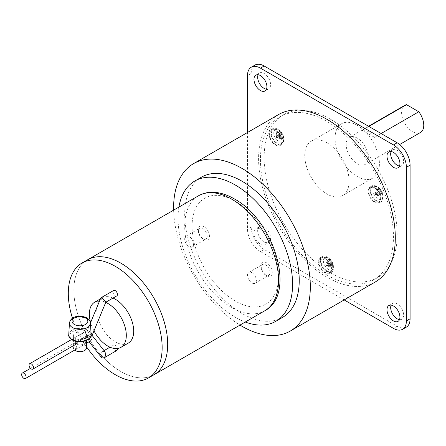 <?xml version="1.0" encoding="UTF-8"?>
<svg xmlns="http://www.w3.org/2000/svg" width="446" height="446" viewBox="0 0 446 446"><rect width="100%" height="100%" fill="white"/><g stroke="black" fill="none" stroke-linecap="round" stroke-linejoin="round"><path stroke-width="0.33" stroke-dasharray="2.23 1.67" d="M74.638 350.099A6.534 3.769 180 0 1 73.406 347.897A6.534 3.769 180 0 1 77.437 344.412A6.534 3.769 180 0 1 84.556 345.226A6.534 3.769 180 0 1 86.468 347.897M84.562 338.196L85.849 338.508L84.562 333.078A6.534 3.769 180 0 1 86.468 335.743A6.534 3.769 180 0 1 82.438 339.228A6.534 3.769 180 0 1 75.324 338.414L77.158 343.526L75.324 343.532L84.55 338.191L82.711 338.196L81.769 339.802L82.711 341.82L84.556 343.314L85.849 343.626L84.562 338.196L75.324 343.532L77.158 348.644L85.849 343.626M77.152 348.649L75.318 348.649L74.543 347.913L73.752 345.617L74.025 343.214L75.313 343.526L74.025 341.714L73.752 338.525L74.025 338.096L75.313 338.408A6.534 3.769 180 0 1 73.406 335.743A6.534 3.769 180 0 1 77.437 332.259A6.534 3.769 180 0 1 84.55 333.073L82.711 333.078L81.769 334.684L82.711 336.697L84.55 338.191M72.765 339.88L75.324 338.414L72.765 339.88A10.141 5.854 180 0 1 72.765 331.601A10.141 5.854 180 0 1 87.104 331.601L87.104 331.601A10.141 5.854 180 0 1 87.104 339.88A10.141 5.854 180 0 1 72.77 339.885M68.751 334.89L68.768 334.545A11.183 6.456 180 0 1 75.892 328.813A11.183 6.456 180 0 1 87.845 330.269A11.183 6.456 180 0 1 91.107 334.545L91.118 334.89M329.31 263.023L328.769 266.29L325.836 265.024L329.31 263.023L326.21 261.858L325.758 265.069L325.836 263.742L328.769 259.098L329.31 261.741L325.836 263.742L326.21 261.858M329.31 261.741L326.21 260.575M328.769 266.29L329.873 266.931L330.419 263.658L326.946 265.665L325.758 265.069L326.946 264.383L329.873 259.739L328.769 259.098M329.873 266.931L326.946 265.665L332.437 265.454L332.437 264.171L326.946 264.383L330.419 262.382L329.873 259.739M332.437 264.171L330.419 262.382M330.419 263.658L332.437 265.454M280.06 133.872L277.3 131.431L276.592 135.879L280.06 133.872L280.796 132.367L276.592 135.879L276.158 137.234L277.551 137.073L282.697 138.137L281.019 135.071L277.551 137.073L281.76 133.56L280.796 132.367M281.019 135.071L281.76 133.56M277.3 131.431L276.749 132.217L279.508 134.664L276.035 136.666L276.158 137.234L276.994 137.859L282.14 138.929L282.697 138.137M276.749 132.217L276.035 136.666L277.685 136.794L278.644 137.992L276.994 137.859L280.467 135.857L282.14 138.929M278.644 137.992L280.467 135.857M279.508 134.664L277.685 136.794M380.221 192.811L381.893 192.923L376.747 194.813L380.221 192.811L380.956 196.418L375.359 194.506L375.788 194.896L376.502 193.408L379.262 192.895L375.788 194.896L379.998 196.508L380.956 196.418M379.262 192.895L379.998 196.508M381.893 192.923L381.341 191.496L379.669 191.379L376.195 193.386L375.359 194.506L375.237 193.469L375.945 191.975L376.502 193.408M381.341 191.496L376.195 193.386L377.846 188.396L376.881 188.48L375.237 193.469L378.704 191.468L375.945 191.975M376.881 188.48L378.704 191.468M379.669 191.379L377.846 188.396M381.107 133.521L374.456 137.362A15.677 9.048 -120 0 0 368.329 131.693A15.677 9.048 -120 0 0 362.202 130.288L368.853 126.447M374.456 137.362L362.202 130.288M404.834 105.317A15.677 9.048 -120 0 0 402.431 117.878A15.677 9.048 -120 0 0 412.673 131.693A15.677 9.048 -120 0 0 420.511 132.468M357.246 138.093A15.677 9.048 -120 0 0 349.408 137.318A15.677 9.048 -120 0 0 347.005 149.878A15.677 9.048 -120 0 0 357.246 163.693A15.677 9.048 -120 0 0 365.084 164.468A15.677 9.048 -120 0 0 367.487 151.908A15.677 9.048 -120 0 0 357.246 138.093M325.101 258.624A8.363 4.828 -120 0 0 321.025 258.156A8.363 4.828 -120 0 0 319.609 264.818A8.363 4.828 -120 0 0 325.101 272.277A8.363 4.828 -120 0 0 329.382 272.629A8.363 4.828 -120 0 0 330.531 265.9A8.363 4.828 -120 0 0 325.101 258.624M280.618 143.986A8.363 4.828 -120 0 0 279.157 134.363A8.363 4.828 -120 0 0 271.424 130.316A8.363 4.828 -120 0 0 270.382 131.247A8.363 4.828 -120 0 0 271.96 141.036A8.363 4.828 -120 0 0 279.781 144.794A8.363 4.828 -120 0 0 280.618 143.986M369.578 195.348A8.363 4.828 -120 0 0 378.983 202.066A8.363 4.828 -120 0 0 379.819 194.434A8.363 4.828 -120 0 0 370.62 187.588A8.363 4.828 -120 0 0 369.578 195.348M357.246 125.293A31.354 18.102 60 0 1 377.729 152.922A31.354 18.102 60 0 1 372.923 178.043A31.354 18.102 60 0 1 357.246 176.493A31.354 18.102 60 0 1 336.763 148.864A31.354 18.102 60 0 1 341.569 123.743A31.354 18.102 60 0 1 357.246 125.293M318.634 261.718A9.143 5.28 -120 0 0 322.625 270.923A9.143 5.28 -120 0 0 329.672 273.37A9.143 5.28 -120 0 0 331.568 269.183A9.143 5.28 -120 0 0 327.576 259.985A9.143 5.28 -120 0 0 320.529 257.532A9.143 5.28 -120 0 0 318.634 261.718M278.733 133.019A9.143 5.28 -120 0 0 270.928 129.697A9.143 5.28 -120 0 0 272.266 142.218A9.143 5.28 -120 0 0 280.071 145.535A9.143 5.28 -120 0 0 278.733 133.019M377.929 203.22A9.143 5.28 -120 0 0 379.273 202.807A9.143 5.28 -120 0 0 379.83 193.302A9.143 5.28 -120 0 0 371.468 186.556A9.143 5.28 -120 0 0 370.124 186.969A9.143 5.28 -120 0 0 369.567 196.474A9.143 5.28 -120 0 0 377.929 203.22M326.946 142.787A31.354 18.102 60 0 1 347.428 170.417A31.354 18.102 60 0 1 342.623 195.538A31.354 18.102 60 0 1 326.946 193.988A31.354 18.102 60 0 1 306.463 166.358A31.354 18.102 60 0 1 311.269 141.231A31.354 18.102 60 0 1 326.946 142.787M320.479 260.654A9.143 5.28 -120 0 0 324.471 269.852A9.143 5.28 -120 0 0 331.517 272.305A9.143 5.28 -120 0 0 333.413 268.118A9.143 5.28 -120 0 0 329.421 258.914A9.143 5.28 -120 0 0 322.374 256.467A9.143 5.28 -120 0 0 320.479 260.654M280.579 131.949A9.143 5.28 -120 0 0 272.774 128.632A9.143 5.28 -120 0 0 274.112 141.148A9.143 5.28 -120 0 0 281.922 144.471A9.143 5.28 -120 0 0 280.579 131.949M379.78 202.155A9.143 5.28 -120 0 0 381.118 201.743A9.143 5.28 -120 0 0 381.676 192.237A9.143 5.28 -120 0 0 373.313 185.491A9.143 5.28 -120 0 0 371.975 185.904A9.143 5.28 -120 0 0 371.418 195.404A9.143 5.28 -120 0 0 379.78 202.155M326.946 275.054A94.061 54.306 60 0 1 265.498 192.165A94.061 54.306 60 0 1 279.915 116.796A94.061 54.306 60 0 1 326.946 121.451A94.061 54.306 60 0 1 388.394 204.34A94.061 54.306 60 0 1 373.977 279.709A94.061 54.306 60 0 1 326.946 275.054M330.642 119.322A94.061 54.306 -120 0 0 283.611 114.661A94.061 54.306 -120 0 0 269.194 190.029A94.061 54.306 -120 0 0 330.642 272.919A94.061 54.306 -120 0 0 377.673 277.579A94.061 54.306 -120 0 0 392.09 202.205A94.061 54.306 -120 0 0 330.642 119.322M399.488 319.626A9.143 5.28 -120 0 0 401.723 319.236A9.143 5.28 -120 0 0 403.123 311.91A9.143 5.28 -120 0 0 397.152 303.849A9.143 5.28 -120 0 0 392.58 303.397A9.143 5.28 -120 0 0 391.12 305.142M264.132 241.983A9.143 5.28 -120 0 0 268.704 242.44A9.143 5.28 -120 0 0 270.103 235.109A9.143 5.28 -120 0 0 264.132 227.053A9.143 5.28 -120 0 0 259.561 226.601A9.143 5.28 -120 0 0 258.156 233.927A9.143 5.28 -120 0 0 264.132 241.983M399.488 166.029A9.143 5.28 -120 0 0 401.723 165.639A9.143 5.28 -120 0 0 403.123 158.308A9.143 5.28 -120 0 0 397.152 150.252A9.143 5.28 -120 0 0 392.58 149.8A9.143 5.28 -120 0 0 391.12 151.54M266.468 89.233A9.143 5.28 -120 0 0 268.704 88.838A9.143 5.28 -120 0 0 270.103 81.512A9.143 5.28 -120 0 0 264.132 73.456A9.143 5.28 -120 0 0 259.561 72.999A9.143 5.28 -120 0 0 258.1 74.744M406.295 327.158A18.292 10.559 60 0 1 397.152 326.249L264.132 249.453A18.292 10.559 60 0 1 251.198 227.053L251.198 73.456A18.292 10.559 60 0 1 254.989 65.083M344.178 299.929L260.436 251.583A18.292 10.559 60 0 1 247.502 229.188L247.502 132.49M260.436 229.188A9.143 5.28 60 0 1 266.413 237.244A9.143 5.28 60 0 1 265.008 244.57A9.143 5.28 60 0 1 260.436 244.118A9.143 5.28 60 0 1 254.465 236.062A9.143 5.28 60 0 1 255.865 228.731A9.143 5.28 60 0 1 260.436 229.188M375.281 281.972A96.671 55.811 60 0 1 326.946 277.183A96.671 55.811 60 0 1 263.792 191.997A96.671 55.811 60 0 1 278.611 114.533M173.633 210.138A96.671 55.811 -120 0 0 239.998 325.084M282.457 317.463A80.994 46.763 60 0 1 241.961 313.449A80.994 46.763 60 0 1 189.048 242.078A80.994 46.763 60 0 1 201.464 177.174M178.913 207.089A80.994 46.763 -120 0 0 235.31 317.29A80.994 46.763 -120 0 0 245.278 322.034M235.31 201.235A61.141 35.301 -120 0 0 192.081 226.2A61.141 35.301 -120 0 0 235.31 301.078A61.141 35.301 -120 0 0 278.544 276.119A61.141 35.301 -120 0 0 235.31 201.235M151.06 376.162A66.365 38.317 60 0 1 120.766 371.473A66.365 38.317 60 0 0 153.948 374.763A66.365 38.317 60 0 1 120.766 371.473A66.365 38.317 60 0 1 77.409 312.997A66.365 38.317 60 0 1 87.583 259.817A66.365 38.317 60 0 0 77.409 312.997A66.365 38.317 60 0 0 120.766 371.473A66.365 38.317 60 0 1 78.201 315.523A66.365 38.317 60 0 1 84.93 261.618M91.731 334.952L91.118 334.405L89.189 334.461L87.672 336.395L88.046 340.404L88.659 340.945L90.588 340.895M93.978 330.865A26.13 15.086 60 0 1 90.616 322.558M99.547 300.905A26.13 15.086 60 0 1 105.735 302.349M105.122 351.966L104.509 351.42L102.58 351.476L101.064 353.41L101.437 357.419M128.286 343.119A26.13 15.086 60 0 1 115.224 341.82A26.13 15.086 60 0 1 98.153 318.801A26.13 15.086 60 0 1 102.162 297.861A26.13 15.086 60 0 1 113.061 298.051M86.468 346.709A66.365 38.317 60 0 1 72.497 318.221M116.791 350.511A3.133 1.812 60 0 1 115.224 350.355A3.133 1.812 60 0 1 113.172 347.59A3.133 1.812 60 0 1 113.658 345.081A3.133 1.812 60 0 1 115.224 345.237A3.133 1.812 60 0 1 117.393 348.532M116.791 295.899A3.133 1.812 60 0 1 115.224 295.743A3.133 1.812 60 0 1 113.172 292.977A3.133 1.812 60 0 1 113.658 290.469M100.763 297.956L101.064 298.798L104.509 301.931L105.769 302.26M90.99 332.538L88.659 330.709L87.449 330.341L87.672 331.278L91.118 334.405L92.322 334.768M261.178 266.089A7.838 4.527 -120 0 0 266.719 275.689A7.838 4.527 -120 0 0 272.261 272.489A7.838 4.527 -120 0 0 266.719 262.889A7.838 4.527 -120 0 0 261.178 266.089L261.178 267.394A6.244 3.607 60 0 1 262.471 264.534A6.244 3.607 60 0 1 267.282 266.206A6.244 3.607 60 0 1 270.008 272.489A6.244 3.607 60 0 1 268.715 275.349A6.244 3.607 60 0 1 265.593 275.037A6.244 3.607 60 0 1 261.178 267.394M256.372 280.383A6.272 3.618 60 0 1 251.94 282.942A6.272 3.618 60 0 1 247.502 275.266A6.272 3.618 60 0 1 251.94 272.701A6.272 3.618 60 0 1 256.372 280.383M247.524 275.277A6.244 3.607 60 0 1 248.818 272.417A6.244 3.607 60 0 1 253.629 274.089A6.244 3.607 60 0 1 256.355 280.372A6.244 3.607 60 0 1 255.062 283.232A6.244 3.607 60 0 1 250.251 281.56A6.244 3.607 60 0 1 247.524 275.277M209.447 236.224A7.838 4.527 -120 0 0 203.906 226.624A7.838 4.527 -120 0 0 198.358 229.824A7.838 4.527 -120 0 0 203.906 239.424A7.838 4.527 -120 0 0 209.447 236.224M198.358 229.824L198.358 231.128A6.244 3.607 60 0 1 199.652 228.268A6.244 3.607 60 0 1 204.469 229.941A6.244 3.607 60 0 1 207.189 236.224A6.244 3.607 60 0 1 205.896 239.084A6.244 3.607 60 0 1 202.774 238.772A6.244 3.607 60 0 1 198.358 231.128M184.705 239.006A6.244 3.607 60 0 1 185.999 236.151A6.244 3.607 60 0 1 190.816 237.824A6.244 3.607 60 0 1 193.536 244.107A6.244 3.607 60 0 1 192.248 246.967A6.244 3.607 60 0 1 187.431 245.294A6.244 3.607 60 0 1 184.705 239.006A6.272 3.618 60 0 1 189.121 236.436A6.272 3.618 60 0 1 193.558 244.118A6.272 3.618 60 0 1 189.121 246.677A6.272 3.618 60 0 1 184.689 239M69.431 323.066A10.509 6.066 180 0 1 76.076 317.624A10.509 6.066 180 0 1 87.366 318.979A10.509 6.066 180 0 1 90.438 323.066M84.562 333.078L87.109 331.607L84.55 333.073M328.379 269.356A7.097 4.098 60 0 1 323.361 260.659A7.097 4.098 60 0 1 328.379 257.76A7.097 4.098 60 0 1 333.396 266.457A7.097 4.098 60 0 1 328.379 269.356M274.435 130.316A7.097 4.098 60 0 1 281.287 132.15A7.097 4.098 60 0 1 283.126 141.131A7.097 4.098 60 0 1 276.269 139.291A7.097 4.098 60 0 1 274.435 130.316M382.322 192.605A7.097 4.098 60 0 1 380.488 199.462A7.097 4.098 60 0 1 373.631 193.386A7.097 4.098 60 0 1 375.471 186.528A7.097 4.098 60 0 1 382.322 192.605M326.901 271.168A8.273 4.778 60 0 1 321.471 263.781A8.273 4.778 60 0 1 322.871 257.191A8.273 4.778 60 0 1 326.901 257.66A8.273 4.778 60 0 1 332.276 264.852A8.273 4.778 60 0 1 331.138 271.514A8.273 4.778 60 0 1 326.901 271.168M272.238 130.277A8.273 4.778 60 0 1 273.27 129.357A8.273 4.778 60 0 1 280.919 133.36A8.273 4.778 60 0 1 282.368 142.876A8.273 4.778 60 0 1 281.538 143.679A8.273 4.778 60 0 1 273.799 139.96A8.273 4.778 60 0 1 272.238 130.277M381.564 193.397A8.273 4.778 60 0 1 380.739 200.951A8.273 4.778 60 0 1 371.434 194.3A8.273 4.778 60 0 1 372.466 186.629A8.273 4.778 60 0 1 381.564 193.397M397.152 326.249L393.456 328.384M264.132 249.453L260.436 251.583M251.198 227.053L247.502 229.188M251.198 73.456L247.502 75.586M264.796 310.762A66.365 38.317 60 0 1 231.613 307.478A66.365 38.317 60 0 1 188.262 248.996A66.365 38.317 60 0 1 198.437 195.816M86.468 335.743L86.468 340.515M82.711 338.196L74.025 343.214M73.406 335.743L73.406 347.897M85.849 338.508L91.079 335.487M82.711 333.078L74.025 338.096M321.025 258.156L322.871 257.191L328.144 257.565C333.82 262.337 334.818 266.987 331.138 271.514L329.382 272.629M271.424 130.316L273.27 129.357C278.834 125.989 286.817 137.351 282.842 142.43L279.781 144.794M370.62 187.588L372.466 186.629C376.586 185.385 379.88 187.387 382.339 192.633C383.66 196.329 383.125 199.106 380.739 200.951L378.983 202.066M368.541 126.268L349.408 137.318M399.649 144.51L365.084 164.468M342.623 195.538L372.923 178.043M311.269 141.231L341.569 123.743M331.517 272.305L329.672 273.37M322.374 256.467L320.529 257.532M272.774 128.632L270.928 129.697M281.922 144.471L280.071 145.535M381.118 201.743L379.273 202.807M371.975 185.904L370.124 186.969M283.611 114.661L279.915 116.796M377.673 277.579L373.977 279.709M268.704 88.838L265.008 90.973M259.561 72.999L255.865 75.134M401.723 165.639L398.027 167.774M392.58 149.8L388.884 151.93M268.704 242.44L265.008 244.57M259.561 226.601L255.865 228.731M401.723 319.236L398.027 321.371M392.58 303.397L388.884 305.532M89.189 334.461L30.479 368.357M86.468 343.269L77.164 348.644M89.105 341.748L88.046 340.404M100.378 298.892L102.162 297.861M113.658 345.081L110 347.194M104.063 350.617L102.58 351.476M90.438 323.004L87.371 330.436M87.449 330.341L71.572 339.512M265.593 275.037L266.719 275.689M248.818 272.417L262.471 264.534M255.062 283.232L268.715 275.349M202.774 238.772L203.906 239.424M185.999 236.151L199.652 228.268M192.248 246.967L205.896 239.084"/><path stroke-width="0.67" d="M86.468 340.515L86.468 347.897A6.534 3.769 180 0 1 82.438 351.376A6.534 3.769 180 0 1 75.318 350.562A6.534 3.769 180 0 1 74.638 350.099M25.433 378.509A3.133 1.812 -120 0 0 25.918 375.995A3.133 1.812 -120 0 0 23.867 373.235A3.133 1.812 -120 0 0 22.3 373.079A3.133 1.812 -120 0 0 21.821 375.588A3.133 1.812 -120 0 0 23.867 378.353A3.133 1.812 -120 0 0 25.433 378.509L77.152 348.649M77.158 343.526L32.826 369.121A3.133 1.812 -120 0 0 33.305 366.612A3.133 1.812 -120 0 0 31.259 363.847A3.133 1.812 -120 0 0 29.692 363.691A3.133 1.812 -120 0 0 29.207 366.205A3.133 1.812 -120 0 0 31.259 368.965A3.133 1.812 -120 0 0 32.826 369.121M91.107 334.545A11.183 6.456 180 0 1 91.112 334.617A11.183 6.456 180 0 1 84.389 340.755A11.183 6.456 180 0 1 72.029 339.4A11.183 6.456 180 0 1 68.762 334.617A11.183 6.456 180 0 1 68.768 334.545L68.751 334.89C68.177 335.832 69.342 337.516 72.246 339.936C78.886 344.173 91.876 340.549 91.118 334.89L91.107 334.545M368.853 126.447L406.54 104.687L418.8 111.762L381.107 133.521M399.649 144.51L420.511 132.468A15.677 9.048 -120 0 0 418.8 111.762M406.54 104.687A15.677 9.048 -120 0 0 404.834 105.317L368.541 126.268M391.12 305.142A9.143 5.28 -120 0 0 397.152 318.784A9.143 5.28 -120 0 0 399.488 319.626M391.12 151.54A9.143 5.28 -120 0 0 397.152 165.187A9.143 5.28 -120 0 0 399.488 166.029M258.1 74.744A9.143 5.28 -120 0 0 264.132 88.386A9.143 5.28 -120 0 0 266.468 89.233M247.502 132.49L247.502 75.586A18.292 10.559 60 0 1 251.293 67.212L254.989 65.083A18.292 10.559 60 0 1 264.132 65.986L397.152 142.787A18.292 10.559 60 0 1 410.086 165.187L410.086 318.784A18.292 10.559 60 0 1 406.295 327.158L402.599 329.287A18.292 10.559 60 0 1 393.456 328.384L344.178 299.929M251.293 67.212A18.292 10.559 60 0 1 260.436 68.121L393.456 144.917A18.292 10.559 60 0 1 406.39 167.317L406.39 320.919A18.292 10.559 60 0 1 402.599 329.287M260.436 75.586A9.143 5.28 60 0 1 266.413 83.647A9.143 5.28 60 0 1 265.008 90.973A9.143 5.28 60 0 1 260.436 90.521A9.143 5.28 60 0 1 254.465 82.46A9.143 5.28 60 0 1 255.865 75.134A9.143 5.28 60 0 1 260.436 75.586M393.456 152.387A9.143 5.28 60 0 1 399.432 160.443A9.143 5.28 60 0 1 398.027 167.774A9.143 5.28 60 0 1 393.456 167.317A9.143 5.28 60 0 1 387.485 159.261A9.143 5.28 60 0 1 388.884 151.93A9.143 5.28 60 0 1 393.456 152.387M393.456 305.984A9.143 5.28 60 0 1 399.432 314.04A9.143 5.28 60 0 1 398.027 321.371A9.143 5.28 60 0 1 393.456 320.919A9.143 5.28 60 0 1 387.485 312.858A9.143 5.28 60 0 1 388.884 305.532A9.143 5.28 60 0 1 393.456 305.984M193.625 163.598L278.611 114.533A96.671 55.811 60 0 1 326.946 119.322A96.671 55.811 60 0 1 390.099 204.508A96.671 55.811 60 0 1 375.281 281.972L290.296 331.038A96.671 55.811 -120 0 0 305.114 253.573A96.671 55.811 -120 0 0 241.961 168.387A96.671 55.811 -120 0 0 193.625 163.598A96.671 55.811 -120 0 0 173.633 210.138M239.998 325.084A96.671 55.811 -120 0 0 241.961 326.249A96.671 55.811 -120 0 0 290.296 331.038M194.813 181.015L201.464 177.174A80.994 46.763 60 0 1 241.961 181.188A80.994 46.763 60 0 1 294.873 252.559A80.994 46.763 60 0 1 282.457 317.463L275.806 321.304A80.994 46.763 -120 0 0 288.222 256.4A80.994 46.763 -120 0 0 235.31 185.023A80.994 46.763 -120 0 0 194.813 181.015A80.994 46.763 -120 0 0 178.913 207.089M245.278 322.034A80.994 46.763 -120 0 0 275.806 321.304M72.497 318.221A66.365 38.317 60 0 1 82.042 263.017L87.583 259.817A66.365 38.317 60 0 1 120.766 263.101A66.365 38.317 60 0 1 164.122 321.583A66.365 38.317 60 0 1 153.948 374.763L264.796 310.762A66.365 38.317 60 0 0 274.97 257.587A66.365 38.317 60 0 0 231.613 199.106A66.365 38.317 60 0 0 198.437 195.816C202.439 193.531 206.866 192.343 211.699 192.259C219.042 192.204 226.551 194.4 234.228 198.844C273.705 219.794 297.103 294.059 264.796 310.762M84.93 261.618A66.365 38.317 60 0 1 120.766 263.101L120.766 263.101A66.365 38.317 60 0 1 167.69 344.384A66.365 38.317 60 0 1 151.06 376.162M86.468 343.269L90.588 340.895L92.105 338.954L91.815 335.063L105.122 351.966L105.496 355.969L103.979 357.909L102.05 357.96L101.437 357.419L89.105 341.748M105.735 302.349A26.13 15.086 60 0 1 107.832 303.425A26.13 15.086 60 0 1 124.902 326.444A26.13 15.086 60 0 1 120.899 347.384A26.13 15.086 60 0 1 107.832 346.09A26.13 15.086 60 0 1 93.978 330.865M90.616 322.558A26.13 15.086 60 0 1 94.769 302.126A26.13 15.086 60 0 1 99.547 300.905M198.437 195.816L87.583 259.817A66.365 38.317 60 0 1 120.766 263.101L120.766 263.101A66.365 38.317 60 0 1 167.69 344.384A66.365 38.317 60 0 1 153.948 374.763L148.406 377.963A66.365 38.317 60 0 1 115.224 374.673A66.365 38.317 60 0 1 86.468 346.709M113.061 298.051A26.13 15.086 60 0 1 115.224 299.154A26.13 15.086 60 0 1 132.295 322.179A26.13 15.086 60 0 1 128.286 343.119L120.899 347.384M82.042 263.017A66.365 38.317 60 0 1 115.224 266.301A66.365 38.317 60 0 1 158.575 324.783A66.365 38.317 60 0 1 148.406 377.963M117.393 348.532A3.133 1.812 60 0 1 116.791 350.511L103.979 357.909M105.713 302.293L105.496 301.357L102.05 298.229L100.841 297.867L113.658 290.469A3.133 1.812 60 0 1 115.224 290.625A3.133 1.812 60 0 1 117.27 293.384A3.133 1.812 60 0 1 116.791 295.899L105.769 302.26M100.841 297.867L90.438 323.004M91.079 335.487L92.406 334.678L90.99 332.538M74.348 324.459A7.9 4.56 180 0 1 74.348 318.009A7.9 4.56 180 0 1 85.52 318.009A7.9 4.56 180 0 1 85.52 324.459A7.9 4.56 180 0 1 74.348 324.459M69.431 323.066C71.009 315.199 81.166 315.066 86.831 317.881C89.473 319.799 90.677 321.527 90.438 323.066A10.509 6.066 180 0 1 84.121 328.836A10.509 6.066 180 0 1 72.503 327.559A10.509 6.066 180 0 1 69.431 323.066L68.762 334.617M397.152 142.787L393.456 144.917M264.132 65.986L260.436 68.121M410.086 165.187L406.39 167.317M410.086 318.784L406.39 320.919M90.438 323.066L91.112 334.617M30.479 368.357L22.3 373.079M94.769 302.126L100.378 298.892M110 347.194L104.063 350.617M105.797 302.204L92.406 334.678M71.572 339.512L29.692 363.691"/></g></svg>
